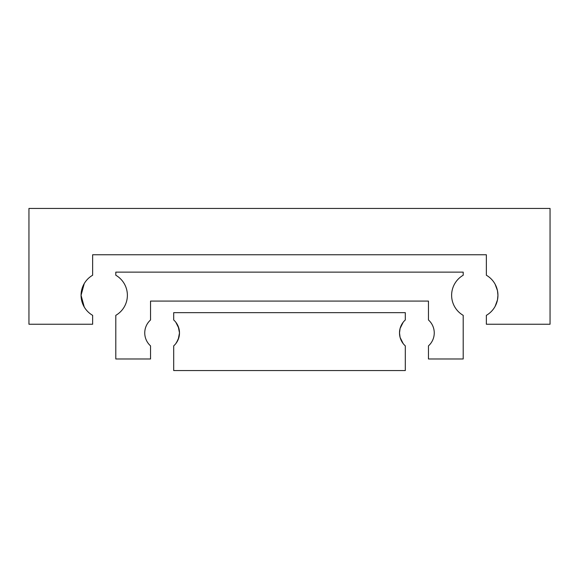 <?xml version="1.0" encoding="UTF-8"?>
<svg xmlns="http://www.w3.org/2000/svg" width="579" height="579" viewBox="0 0 579 579"><rect width="100%" height="100%" fill="white"/><g stroke="black" fill="none" stroke-linecap="round" stroke-linejoin="round"><path stroke-width="0.87" d="M495.146 306.32L497.477 299.908L497.94 295.29L497.477 299.908L495.146 306.32M497.477 290.672L495.146 284.26L497.477 290.672L497.94 295.29A23.16 23.16 0 0 1 486.36 315.345L486.36 324.24L550.05 324.24L550.05 208.44L28.95 208.44L28.95 324.24L92.64 324.24L92.64 315.345A23.16 23.16 0 0 1 81.06 295.29L84.245 307.015L81.06 295.29A23.16 23.16 0 0 1 92.64 275.235L92.64 254.76L486.36 254.76L486.36 275.235A23.16 23.16 0 0 1 497.94 295.29L497.477 299.908M84.245 283.565L81.06 295.29L81.523 299.908L83.854 306.32L81.06 295.29L83.854 284.26L81.523 290.672M495.146 284.26L495.711 285.382M81.06 295.29L83.854 284.26M127.38 295.29A23.16 23.16 0 0 1 115.8 315.345L115.8 358.98L150.54 358.98L150.54 345.873A17.37 17.37 0 0 1 150.54 319.977L150.54 301.08L428.46 301.08L428.46 319.977A17.37 17.37 0 0 1 428.46 345.873L428.46 358.98L463.2 358.98L463.2 315.345A23.16 23.16 0 0 1 463.2 275.235L463.2 272.13L115.8 272.13L115.8 275.235A23.16 23.16 0 0 1 127.38 295.29M175.828 343.593L178.223 339.432L179.49 332.925L178.897 337.427L176.602 342.507M178.897 328.423L175.828 322.257L178.897 328.423L175.828 322.257L178.223 326.418L179.49 332.925A17.37 17.37 0 0 1 173.7 345.873L173.7 370.56L405.3 370.56L405.3 345.873A17.37 17.37 0 0 1 405.3 319.977L405.3 312.66L173.7 312.66L173.7 319.977A17.37 17.37 0 0 1 179.49 332.925L178.897 328.423L179.49 332.925L178.897 337.427M403.172 343.593L400.103 337.427L399.51 332.925L400.103 337.427L403.172 343.593L400.103 337.427L401.558 341.111M403.172 322.257L400.103 328.423L403.172 322.257M399.51 332.925L400.103 328.423L399.51 332.925"/></g></svg>
